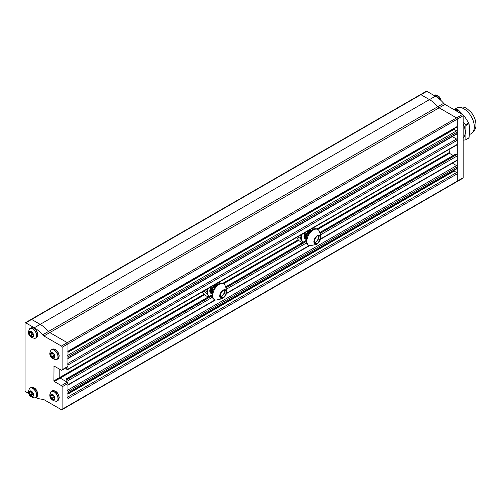 <?xml version="1.0" encoding="UTF-8"?>
<svg xmlns="http://www.w3.org/2000/svg" width="501" height="501" viewBox="0 0 501 501"><rect width="100%" height="100%" fill="white"/><g stroke="black" fill="none" stroke-linecap="round" stroke-linejoin="round"><path stroke-width="0.75" d="M67.979 358.528L457.075 133.886A0.996 0.576 -120 0 0 457.281 133.429L457.281 132.07A0.996 0.576 -120 0 0 456.574 130.849L453.587 128.945M66.101 367.797L66.476 369.074L67.278 369.538A0.996 0.576 -120 0 0 67.773 369.588L457.075 144.827A0.996 0.576 -120 0 0 457.281 144.369L457.281 140.249A0.996 0.576 -120 0 0 456.574 139.028L452.372 136.604M453.23 155.498L449.466 153.331L449.09 149.436M320.471 239.34L457.075 160.47A0.996 0.576 -120 0 0 457.281 160.013L457.281 155.892A0.996 0.576 -120 0 0 456.574 154.671L455.396 154.427M67.979 393.291L457.075 168.649A0.996 0.576 -120 0 0 457.281 168.192L457.281 166.833A0.996 0.576 -120 0 0 456.574 165.612L452.372 163.188M67.842 406.311L457.075 181.587A0.996 0.576 -120 0 0 457.281 181.13L457.281 173.791A0.996 0.576 -120 0 0 456.574 172.569L453.587 170.666M67.979 351.57L457.075 126.928A0.996 0.576 -120 0 0 457.281 126.471L457.281 119.132A0.996 0.576 -120 0 0 456.574 117.91L439.12 107.834A4.127 2.386 60 0 1 437.805 106.713A26.209 15.13 -120 0 0 429.463 99.611L420.921 94.676A0.996 0.576 -120 0 0 420.42 94.626L31.125 319.387A0.996 0.576 -120 0 0 31.037 319.463M67.773 369.588A0.996 0.576 -120 0 0 67.979 369.131L67.979 365.01A0.996 0.576 -120 0 0 67.278 363.789M28.801 393.529L25.758 391.769A0.996 0.576 60 0 1 25.05 390.548L25.05 323.258A0.996 0.576 60 0 1 25.257 322.801A0.996 0.576 60 0 1 25.758 322.844L34.293 327.773A26.227 15.143 60 0 1 42.616 334.862A4.127 2.386 -120 0 0 43.925 335.977L61.391 346.059A0.996 0.576 60 0 1 62.099 347.281L62.099 369.769A0.996 0.576 -120 0 1 61.892 370.226A0.996 0.576 -120 0 1 61.391 370.176L54.02 366.043L53.908 380.835L59.794 377.435L59.794 369.25L59.794 377.435L60.17 378.092L59.794 377.435L204.045 294.156M67.773 385.231A0.996 0.576 -120 0 0 67.979 384.774L67.979 380.654A0.996 0.576 -120 0 0 67.278 379.432L66.207 378.944L66.101 381.079L65.725 381.299L60.17 378.092L67.278 382.194A0.996 0.576 60 0 1 67.979 383.415L67.979 398.552A0.996 0.576 -120 0 0 67.278 397.331M25.257 322.801L31.143 319.4A0.996 0.576 60 0 1 31.638 319.45L40.18 324.379A26.209 15.13 -120 0 0 40.168 324.372L31.619 319.438A0.996 0.576 -120 0 0 31.125 319.387M67.773 351.689A0.996 0.576 -120 0 0 67.979 351.232L67.979 343.893A0.996 0.576 -120 0 0 67.979 343.88L67.979 366.369A0.996 0.576 60 0 1 67.773 366.826L61.892 370.226M67.773 358.647A0.996 0.576 -120 0 0 67.979 358.19L67.979 356.831A0.996 0.576 -120 0 0 67.278 355.61M67.773 393.41A0.996 0.576 -120 0 0 67.979 392.953L67.979 391.594A0.996 0.576 -120 0 0 67.278 390.373M420.527 94.589L426.326 91.245A0.996 0.576 60 0 1 426.827 91.295L420.94 94.689A0.996 0.576 60 0 1 420.94 94.689L429.476 99.618A26.227 15.143 60 0 1 437.799 106.7A4.127 2.386 -120 0 0 439.114 107.815L456.574 117.898A0.996 0.576 60 0 1 457.281 119.119L457.281 181.143L67.979 405.891A0.996 0.576 -120 0 0 67.979 405.891A0.996 0.576 60 0 1 67.773 406.361L61.892 409.755A0.996 0.576 60 0 1 61.391 409.705L43.925 399.623A4.127 2.386 -120 0 0 42.616 399.228A26.227 15.143 60 0 1 35.853 397.525M426.827 91.295L435.363 96.223A26.227 15.143 60 0 1 443.686 103.306A4.127 2.386 -120 0 0 444.994 104.421L462.461 114.504A0.996 0.576 60 0 1 463.168 115.725L463.168 177.742A0.996 0.576 60 0 1 462.962 178.199L457.075 181.6A0.996 0.576 60 0 1 457 181.631M463.168 177.742L457.281 181.143A0.996 0.576 60 0 1 457.075 181.6M67.979 383.415L62.099 386.816L62.099 409.298A0.996 0.576 60 0 1 61.892 409.755M429.463 99.611L40.168 324.372A26.227 15.143 60 0 1 48.503 331.462A4.127 2.386 -120 0 0 49.812 332.576L67.278 342.659A0.996 0.576 60 0 1 67.979 343.88L62.099 347.281M62.099 386.816A0.996 0.576 -120 0 0 61.391 385.588L67.278 382.194M53.908 380.835L54.283 381.486L61.391 385.588M463.168 123.785A14.711 8.492 60 0 1 465.216 132.126A14.711 8.492 60 0 1 463.168 138.101M469.036 137.675L469.756 130.266L469.036 123.691A17.836 10.296 60 0 0 468.748 122.952L465.586 124.774A17.836 10.296 60 0 1 465.874 125.513L465.874 139.497L469.036 137.675A17.836 10.296 60 0 1 468.748 138.082L465.586 139.911L463.168 140.123M465.874 139.497A17.836 10.296 60 0 1 465.586 139.911M469.036 123.691L465.874 125.513M455.804 110.658L457.682 109.569A17.836 10.296 60 0 1 458.258 109.901L456.38 110.99M457.682 109.569L454.207 109.544M468.748 122.952L464.227 116.007L458.258 109.901M463.168 121.768L465.586 124.774M219.851 283.315A8.987 5.192 120 0 0 219.375 282.063L220.114 283.234M215.605 284.994A4.547 3.169 -46.7 0 1 215.912 286.04M211.034 286.879A5.461 3.15 120 0 0 210.965 286.998A5.461 3.15 120 0 0 209.813 290.83A5.461 3.15 120 0 0 210.946 293.329A5.461 3.15 120 0 0 210.965 293.342A5.461 3.15 120 0 0 211.798 293.58M217.065 284.512A5.461 3.15 120 0 0 216.407 283.873A5.461 3.15 120 0 0 216.319 283.829M211.654 292.528L210.871 292.183L210.94 293.054M210.871 292.183A4.547 3.169 -46.7 0 1 210.783 292.108A4.547 3.169 -46.7 0 1 210.445 291.701M207.978 288.645A8.987 5.192 120 0 0 208.172 295.452A8.987 5.192 120 0 0 209.193 296.392M211.616 292.377A4.547 3.169 -46.7 0 1 210.62 291.939M211.967 288.701A4.547 3.169 -46.7 0 1 210.395 289.822M213.933 286.328A4.547 3.169 -46.7 0 1 212.38 288.952M211.741 289.515A4.547 3.169 -46.7 0 1 210.345 290.317M212.894 290.517A4.547 3.169 -46.7 0 1 211.879 291.056M211.516 291.181A4.547 3.169 -46.7 0 1 210.382 291.363M211.516 291.595A4.547 3.169 -46.7 0 1 210.708 291.688M208.898 296.567L205.88 292.578L207.783 289.039M202.523 292.189L204.815 295.064L208.153 296.993M203.525 291.213L205.88 292.578M314.265 228.882L313.532 227.698A8.987 5.192 -60 0 1 314.002 228.957M309.524 231.794A4.547 3.169 133.3 0 0 309.53 231.562A4.547 3.169 133.3 0 0 309.436 230.786M309.875 231.882A4.547 3.169 133.3 0 0 309.631 230.673M310.463 229.471A5.461 3.15 -60 0 1 310.908 229.79A5.461 3.15 -60 0 1 311.215 230.159M303.982 236.002A4.547 3.169 133.3 0 0 304.188 236.854M304.639 237.549A4.547 3.169 133.3 0 0 304.727 237.637A4.547 3.169 133.3 0 0 305.81 238.207M304.633 237.512A4.547 3.169 133.3 0 0 305.748 237.937M306.061 237.962A4.547 3.169 133.3 0 0 306.587 237.937M305.898 238.225L305.948 239.227A5.461 3.15 -60 0 1 305.09 238.977A5.461 3.15 -60 0 1 305.178 232.52M305.003 238.921L305.948 239.227M303.337 242.039A8.987 5.192 -60 0 1 302.322 241.094A8.987 5.192 -60 0 1 302.122 234.286M310.777 230.065L310.269 229.583L310.908 229.79M304.765 237.211A4.547 3.169 133.3 0 0 305.66 237.073M306.011 236.967A4.547 3.169 133.3 0 0 307.088 236.434M304.514 236.885A4.547 3.169 133.3 0 0 305.673 236.641M306.048 236.485A4.547 3.169 133.3 0 0 307.451 235.583M304.508 235.752A4.547 3.169 133.3 0 0 305.973 234.812M304.583 235.226A4.547 3.169 133.3 0 0 306.343 233.767M296.667 237.831L298.965 240.705L302.303 242.634M303.042 242.208L300.024 238.219L301.934 234.687M300.024 238.219L297.669 236.86M210.902 289.54L212.274 287.956M212.844 290.555L213.169 290.236M215.217 286.81L215.367 286.265M216.626 284.424L216.119 283.942M210.501 287.9L210.088 289.359L210.62 292.709L212.136 293.567M211.616 286.541L210.714 288.47L210.971 292.91L212.142 293.705M217.39 284.681L214.347 285.376L211.892 289.146L211.616 290.242L212.161 293.605M217.365 284.7L215.205 285.194L212.236 289.346L212.211 293.31M214.929 287.23L214.177 288.325M226.083 294.388C227.404 292.96 226.984 289.797 224.83 284.912A9.118 5.267 120 0 0 223.753 283.892L223.045 283.485A9.118 5.267 120 0 0 218.486 283.935A9.118 5.267 120 0 0 212.53 291.97A9.118 5.267 120 0 0 213.927 299.279L214.635 299.686A9.118 5.267 120 0 0 216.056 300.105L222.256 298.702L224.886 296.454A4.828 2.787 120 0 0 226.083 294.388A4.828 2.787 120 0 0 226.114 290.411A4.828 2.787 120 0 0 223.145 290.129A4.828 2.787 120 0 0 219.732 296.041A4.828 2.787 120 0 0 223.145 298.014A4.828 2.787 120 0 0 224.886 296.454M223.753 283.892A9.118 5.267 120 0 0 219.194 284.343A9.118 5.267 120 0 0 213.238 292.377A9.118 5.267 120 0 0 214.635 299.686M220.321 297.613L223.145 297.957L225.97 294.35L225.97 290.536L223.145 290.185L220.321 293.793L220.321 297.613M221.498 296.968L222.976 295.083A4.027 2.323 120 0 1 221.498 296.41A4.027 2.323 120 0 1 220.321 296.799L223.145 297.957M224.298 292.139L224.298 293.398L222.976 295.083A4.027 2.323 120 0 0 224.298 292.139L224.298 290.874A4.027 2.323 120 0 0 224.116 290.304M220.321 294.074A2.355 1.359 120 0 0 221.636 292.121M224.298 290.874L224.298 290.329M224.298 293.398L225.97 294.35M210.558 288.106L211.679 286.509M210.351 290.286L211.798 289.265M211.879 289.19L213.739 285.958M210.395 291.444L211.516 291.306M211.873 291.162L213.132 290.317M215.33 286.522L215.305 285.132M210.351 291.087L211.597 292.258M212.061 292.334L212.43 292.321M214.121 285.576L211.917 288.864L211.672 289.954M211.873 291.97L212.343 292.684M215.336 286.704L213.52 289.497M306.124 234.011L306.418 233.604M306.073 236.478L307.94 234.481M308.572 233.391L309.292 230.88M304.646 233.547L304.239 235.007L304.771 238.351L306.28 239.215M305.76 232.188L304.865 234.111L305.115 238.551L306.293 239.353M311.447 230.266L308.497 231.017L306.042 234.787L305.76 235.883L306.305 239.246M311.509 230.341L309.355 230.836L306.387 234.988L306.355 238.952M309.073 232.877L308.328 233.973M320.233 240.035C321.548 238.601 321.128 235.445 318.974 230.56A9.118 5.267 120 0 0 317.903 229.533L317.196 229.126A9.118 5.267 120 0 0 312.637 229.577A9.118 5.267 120 0 0 306.675 237.618A9.118 5.267 120 0 0 308.077 244.926L308.779 245.333A9.118 5.267 120 0 0 310.2 245.753L316.407 244.344L319.037 242.102A4.828 2.787 120 0 0 320.233 240.035A4.828 2.787 120 0 0 320.264 236.052A4.828 2.787 120 0 0 317.296 235.777A4.828 2.787 120 0 0 313.883 241.689A4.828 2.787 120 0 0 317.296 243.655A4.828 2.787 120 0 0 319.037 242.102M317.903 229.533A9.118 5.267 120 0 0 313.344 229.984A9.118 5.267 120 0 0 307.382 238.025A9.118 5.267 120 0 0 308.779 245.333M314.471 243.254L317.296 243.605L320.12 239.992L320.12 236.178L317.296 235.833L314.471 239.44L314.471 243.254M315.649 242.616L317.127 240.724A4.027 2.323 120 0 1 315.649 242.052A4.027 2.323 120 0 1 314.471 242.44L317.296 243.605M318.442 237.781L318.442 239.04L317.127 240.724A4.027 2.323 120 0 0 318.442 237.781L318.442 236.522A4.027 2.323 120 0 0 318.26 235.952M314.471 239.716A2.355 1.359 120 0 0 315.78 237.762M318.442 236.522L318.442 235.971M318.442 239.04L320.12 239.992M304.502 233.954L305.823 232.151M304.495 235.927L305.948 234.913M306.023 234.837L307.883 231.606M304.539 237.086L305.66 236.948M306.017 236.804L307.282 235.965M309.474 232.163L309.449 230.779M304.383 234.211L304.295 234.719M304.502 236.735L305.742 237.9M306.211 237.975L306.581 237.962M308.265 231.218L306.061 234.506L305.817 235.595M306.023 237.612L306.487 238.326M309.486 232.345L307.67 235.144M31.356 336.465A2.862 1.653 -120 0 0 32.127 336.735A2.123 1.227 60 0 1 32.183 336.804L32.596 336.772A2.123 1.227 60 0 1 32.596 336.691A2.862 1.653 -120 0 0 33.367 335.595A2.123 1.227 60 0 1 33.423 335.595L33.423 335.044A2.123 1.227 60 0 1 33.367 334.975A2.862 1.653 -120 0 0 32.596 332.99A2.123 1.227 60 0 1 32.596 332.914L32.183 332.401A2.123 1.227 60 0 1 32.127 332.407A2.862 1.653 -120 0 0 30.586 331.518A2.123 1.227 60 0 1 30.53 331.443L30.116 331.48A2.123 1.227 60 0 1 30.123 331.562A2.862 1.653 -120 0 0 29.352 332.658A2.123 1.227 60 0 1 29.29 332.658L29.29 333.209A2.123 1.227 60 0 1 29.352 333.278A2.862 1.653 -120 0 0 30.123 335.263A2.123 1.227 60 0 1 30.116 335.338L30.53 335.852A2.123 1.227 60 0 1 30.586 335.845A2.862 1.653 -120 0 0 31.356 336.465M30.586 335.845L31.569 335.92L32.127 336.735M30.887 331.862L31.037 332.201A2.123 1.227 60 0 1 31.864 334.336L32.271 334.843A2.123 1.227 60 0 1 33.561 335.388A3.131 1.804 -120 0 0 32.465 332.551A3.131 1.804 -120 0 0 30.254 331.274A3.131 1.804 -120 0 0 29.146 332.846A3.131 1.804 -120 0 0 30.254 335.701A3.131 1.804 -120 0 0 32.465 336.979A3.131 1.804 -120 0 0 33.573 335.401L32.596 336.691M32.127 332.407L30.586 331.518M33.367 334.975L32.596 332.99M29.352 333.278L30.123 335.263M30.123 331.562L29.352 332.658L31.031 331.781M32.934 333.704L32.271 334.843L30.53 335.852M52.73 357.77A2.862 1.653 -120 0 0 53.501 358.04A2.123 1.227 60 0 1 53.557 358.115L53.97 358.077A2.123 1.227 60 0 1 53.964 357.996A2.862 1.653 -120 0 0 54.734 356.9A2.123 1.227 60 0 1 54.797 356.9L54.797 356.349A2.123 1.227 60 0 1 54.734 356.28A2.862 1.653 -120 0 0 53.964 354.295A2.123 1.227 60 0 1 53.97 354.22L53.557 353.706A2.123 1.227 60 0 1 53.501 353.719A2.862 1.653 -120 0 0 51.96 352.829A2.123 1.227 60 0 1 51.904 352.754L51.49 352.792A2.123 1.227 60 0 1 51.497 352.867A2.862 1.653 -120 0 0 50.726 353.963A2.123 1.227 60 0 1 50.664 353.969L50.664 354.514A2.123 1.227 60 0 1 50.726 354.583A2.862 1.653 -120 0 0 51.497 356.568A2.123 1.227 60 0 1 51.49 356.649L51.904 357.157A2.123 1.227 60 0 1 51.96 357.15A2.862 1.653 -120 0 0 52.73 357.77M51.96 357.15L52.943 357.226L53.501 358.04M52.261 353.174L52.405 353.512A2.123 1.227 60 0 1 53.231 355.641L53.645 356.155A2.123 1.227 60 0 1 54.935 356.693M53.501 353.719L51.96 352.829M54.734 356.28L53.964 354.295M53.964 357.996L54.941 356.693M50.726 354.583L51.497 356.568M51.497 352.867L50.726 353.963L52.398 353.092M54.308 355.015L53.645 356.155L51.904 357.157M31.356 396.04A2.862 1.653 -120 0 0 32.127 396.31A2.123 1.227 60 0 1 32.183 396.379L32.596 396.347A2.123 1.227 60 0 1 32.596 396.266A2.862 1.653 -120 0 0 33.367 395.17A2.123 1.227 60 0 1 33.423 395.17L33.423 394.619A2.123 1.227 60 0 1 33.367 394.55A2.862 1.653 -120 0 0 32.596 392.565A2.123 1.227 60 0 1 32.596 392.49L32.183 391.976A2.123 1.227 60 0 1 32.127 391.982A2.862 1.653 -120 0 0 30.586 391.093A2.123 1.227 60 0 1 30.53 391.018L30.116 391.056A2.123 1.227 60 0 1 30.123 391.137A2.862 1.653 -120 0 0 29.352 392.233A2.123 1.227 60 0 1 29.29 392.233L29.29 392.784A2.123 1.227 60 0 1 29.352 392.853A2.862 1.653 -120 0 0 30.123 394.838A2.123 1.227 60 0 1 30.116 394.913L30.53 395.427A2.123 1.227 60 0 1 30.586 395.414A2.862 1.653 -120 0 0 31.356 396.04M30.586 395.414L31.569 395.496L32.127 396.31M30.887 391.438L31.037 391.776A2.123 1.227 60 0 1 31.864 393.911L32.271 394.419A2.123 1.227 60 0 1 33.561 394.963A3.131 1.804 -120 0 0 32.465 392.126A3.131 1.804 -120 0 0 30.254 390.849A3.131 1.804 -120 0 0 29.146 392.421A3.131 1.804 -120 0 0 30.254 395.276A3.131 1.804 -120 0 0 32.465 396.554A3.131 1.804 -120 0 0 33.573 394.976M32.127 391.982L30.586 391.093M33.367 394.55L32.596 392.565M32.596 396.266L33.567 394.957M29.352 392.853L30.123 394.838M30.123 391.137L29.352 392.233L31.031 391.356M32.934 393.279L32.271 394.419L30.53 395.427M52.73 399.41A2.862 1.653 -120 0 0 53.501 399.679A2.123 1.227 60 0 1 53.557 399.748L53.97 399.717A2.123 1.227 60 0 1 53.964 399.635A2.862 1.653 -120 0 0 54.734 398.539A2.123 1.227 60 0 1 54.797 398.539L54.797 397.988A2.123 1.227 60 0 1 54.734 397.919A2.862 1.653 -120 0 0 53.964 395.934A2.123 1.227 60 0 1 53.97 395.859L53.557 395.345A2.123 1.227 60 0 1 53.501 395.352A2.862 1.653 -120 0 0 51.96 394.462A2.123 1.227 60 0 1 51.904 394.387L51.49 394.425A2.123 1.227 60 0 1 51.497 394.506A2.862 1.653 -120 0 0 50.726 395.602A2.123 1.227 60 0 1 50.664 395.602L50.664 396.153A2.123 1.227 60 0 1 50.726 396.222A2.862 1.653 -120 0 0 51.497 398.207A2.123 1.227 60 0 1 51.49 398.282L51.904 398.796A2.123 1.227 60 0 1 51.96 398.79A2.862 1.653 -120 0 0 52.73 399.41M51.96 398.79L52.943 398.865L53.501 399.679M52.261 394.807L52.405 395.145A2.123 1.227 60 0 1 53.231 397.28L53.645 397.788A2.123 1.227 60 0 1 54.935 398.333M53.501 395.352L51.96 394.462M54.734 397.919L53.964 395.934M53.964 399.635L54.941 398.326M50.726 396.222L51.497 398.207M51.497 394.506L50.726 395.602L52.398 394.725M54.308 396.654L53.645 397.788L51.904 398.796M67.979 363.382L456.574 139.028M457.281 140.249L67.979 365.01M67.979 369.131L457.281 144.369M222.77 283.341L298.189 239.797M316.92 228.988L449.09 152.673M449.466 153.331L317.69 229.414M298.684 240.386L223.54 283.766M204.54 294.738L54.283 381.486M65.725 381.299L66.101 381.079M457.281 155.892L320.69 234.756M306.524 242.935L226.54 289.115M212.374 297.287L67.979 380.654M67.979 384.774L215.029 299.88M226.433 293.292L309.173 245.521M320.584 238.939L457.281 160.013M67.979 389.966L456.574 165.612M457.281 173.791L67.979 398.552M420.921 94.676L25.758 322.844M42.616 334.862L443.686 103.306M439.12 107.834L49.824 332.589M61.391 346.059L456.574 117.91M457.281 119.132L67.979 343.893M67.979 351.232L457.281 126.471M457.281 133.429L67.979 358.19M456.574 154.671L320.327 233.334M306.217 241.482L226.176 287.687M212.073 295.834L67.278 379.432M67.979 391.594L457.281 166.833M456.574 172.569L67.979 396.924M457.281 132.07L67.979 356.831M455.778 154.208L320.045 232.57M306.186 240.574L225.901 286.929M212.042 294.926L66.476 378.969M67.979 392.953L457.281 168.192M67.979 393.861L453.95 171.023M454.075 171.123L67.979 394.036M67.979 352.14L453.95 129.302M456.574 130.849L67.979 355.203M67.979 352.316L454.075 129.402M435.363 96.223L429.476 99.618M444.994 104.421L439.114 107.815M462.461 114.504L456.574 117.898M463.168 115.725L457.281 119.119M67.979 405.904L62.099 409.298M40.18 324.379L34.293 327.773M49.812 332.576L43.925 335.977M62.099 369.769L67.979 366.369M54.283 366.074L53.908 366.287M434.342 95.084A5.536 3.194 60 0 1 434.686 94.971A5.536 3.194 60 0 1 440.429 99.962M441.137 100.62L440.204 98.033L439.033 96.505L437.072 95.184L434.029 95.228A5.561 3.206 60 0 1 440.222 99.774M434.129 95.509A5.561 3.206 60 0 1 437.937 97.914M474.341 126.859A14.711 8.492 -120 0 0 467.921 112.049A14.711 8.492 -120 0 0 456.58 108.11C465.523 105.191 466.838 108.974 470.627 111.786C474.015 115.593 475.787 119.877 475.95 124.617C476.232 128.006 474.679 130.993 471.297 133.592A14.711 8.492 -120 0 0 474.341 126.859M34.932 338.357A5.536 3.194 -120 0 0 36.604 335.614A5.536 3.194 -120 0 0 33.868 329.721A5.536 3.194 -120 0 0 29.484 328.913L28.419 331.837C28.394 335.532 30.567 337.705 34.932 338.357L35.596 338.1A5.561 3.206 -120 0 0 36.748 335.551A5.561 3.206 -120 0 0 34.319 329.959A5.561 3.206 -120 0 0 30.035 328.468A5.561 3.206 -120 0 0 29.753 328.675M35.277 338.244A5.561 3.206 -120 0 0 35.596 338.1L36.529 337.561A5.561 3.206 -120 0 0 37.681 335.012A5.561 3.206 -120 0 0 35.258 329.42A5.561 3.206 -120 0 0 30.974 327.93C34.556 327.366 36.867 329.627 37.901 334.712L36.529 337.561M32.64 336.54L32.183 336.804M32.277 334.417L30.116 335.338M31.287 331.925L29.29 333.209M56.306 359.662A5.536 3.194 -120 0 0 57.978 356.925A5.536 3.194 -120 0 0 55.235 351.032A5.536 3.194 -120 0 0 50.852 350.224L49.793 353.142C49.768 356.844 51.941 359.017 56.306 359.662L56.97 359.405A5.561 3.206 -120 0 0 58.122 356.862A5.561 3.206 -120 0 0 55.692 351.264A5.561 3.206 -120 0 0 51.409 349.779A5.561 3.206 -120 0 0 51.127 349.98M53.839 358.284A3.131 1.804 -120 0 0 54.941 356.712A3.131 1.804 -120 0 0 53.839 353.863A3.131 1.804 -120 0 0 51.622 352.585A3.131 1.804 -120 0 0 50.52 354.157A3.131 1.804 -120 0 0 51.622 357.006A3.131 1.804 -120 0 0 53.839 358.284M56.651 359.549A5.561 3.206 -120 0 0 56.97 359.405L57.903 358.866A5.561 3.206 -120 0 0 59.055 356.324A5.561 3.206 -120 0 0 56.626 350.725A5.561 3.206 -120 0 0 52.342 349.235C55.93 348.677 58.241 350.938 59.268 356.017L57.903 358.866M54.014 357.852L53.557 358.115M53.651 355.723L51.49 356.649M52.661 353.236L50.664 354.514M34.932 397.932A5.536 3.194 -120 0 0 36.604 395.189A5.536 3.194 -120 0 0 33.868 389.296A5.536 3.194 -120 0 0 29.484 388.488L28.419 391.413C28.394 395.107 30.567 397.28 34.932 397.932L35.596 397.675A5.561 3.206 -120 0 0 36.748 395.126A5.561 3.206 -120 0 0 34.319 389.534A5.561 3.206 -120 0 0 30.035 388.043A5.561 3.206 -120 0 0 29.753 388.244M35.277 397.819A5.561 3.206 -120 0 0 35.596 397.675L36.529 397.13A5.561 3.206 -120 0 0 37.681 394.588A5.561 3.206 -120 0 0 35.258 388.995A5.561 3.206 -120 0 0 30.974 387.505C34.556 386.941 36.867 389.202 37.901 394.287L36.529 397.13M32.64 396.116L32.183 396.379M32.277 393.993L30.116 394.913M31.287 391.5L29.29 392.784M56.306 401.301A5.536 3.194 -120 0 0 57.978 398.564A5.536 3.194 -120 0 0 55.235 392.665A5.536 3.194 -120 0 0 50.852 391.857L49.793 394.782C49.768 398.477 51.941 400.65 56.306 401.301L56.97 401.044A5.561 3.206 -120 0 0 58.122 398.495A5.561 3.206 -120 0 0 55.692 392.903A5.561 3.206 -120 0 0 51.409 391.413A5.561 3.206 -120 0 0 51.127 391.619M53.839 399.923A3.131 1.804 -120 0 0 54.941 398.345A3.131 1.804 -120 0 0 53.839 395.496A3.131 1.804 -120 0 0 51.622 394.218A3.131 1.804 -120 0 0 50.52 395.79A3.131 1.804 -120 0 0 51.622 398.646A3.131 1.804 -120 0 0 53.839 399.923M56.651 401.188A5.561 3.206 -120 0 0 56.97 401.044L57.903 400.506A5.561 3.206 -120 0 0 59.055 397.957A5.561 3.206 -120 0 0 56.626 392.364A5.561 3.206 -120 0 0 52.342 390.874C55.93 390.31 58.241 392.571 59.268 397.656L57.903 400.506M54.014 399.485L53.557 399.748M53.651 397.362L51.49 398.282M52.661 394.876L50.664 396.153M67.979 385.112L215.399 299.999M226.327 293.692L309.549 245.647M66.207 378.944L212.048 294.745M225.838 286.779L306.192 240.392M319.989 232.426L455.509 154.183M454.081 109.556L456.58 108.11M469.481 134.637L471.297 133.592M211.278 293.292L211.622 293.492M210.088 289.359L210.188 288.814M214.347 285.376L213.914 285.733M211.616 290.242L211.71 289.691M305.422 238.933L305.773 239.134M304.239 235.007L304.332 234.455M308.497 231.017L308.065 231.381M305.76 235.883L305.854 235.338M29.484 328.913L30.974 327.93M50.852 350.224L52.342 349.235M29.484 388.488L30.974 387.505M50.852 391.857L52.342 390.874"/></g></svg>
